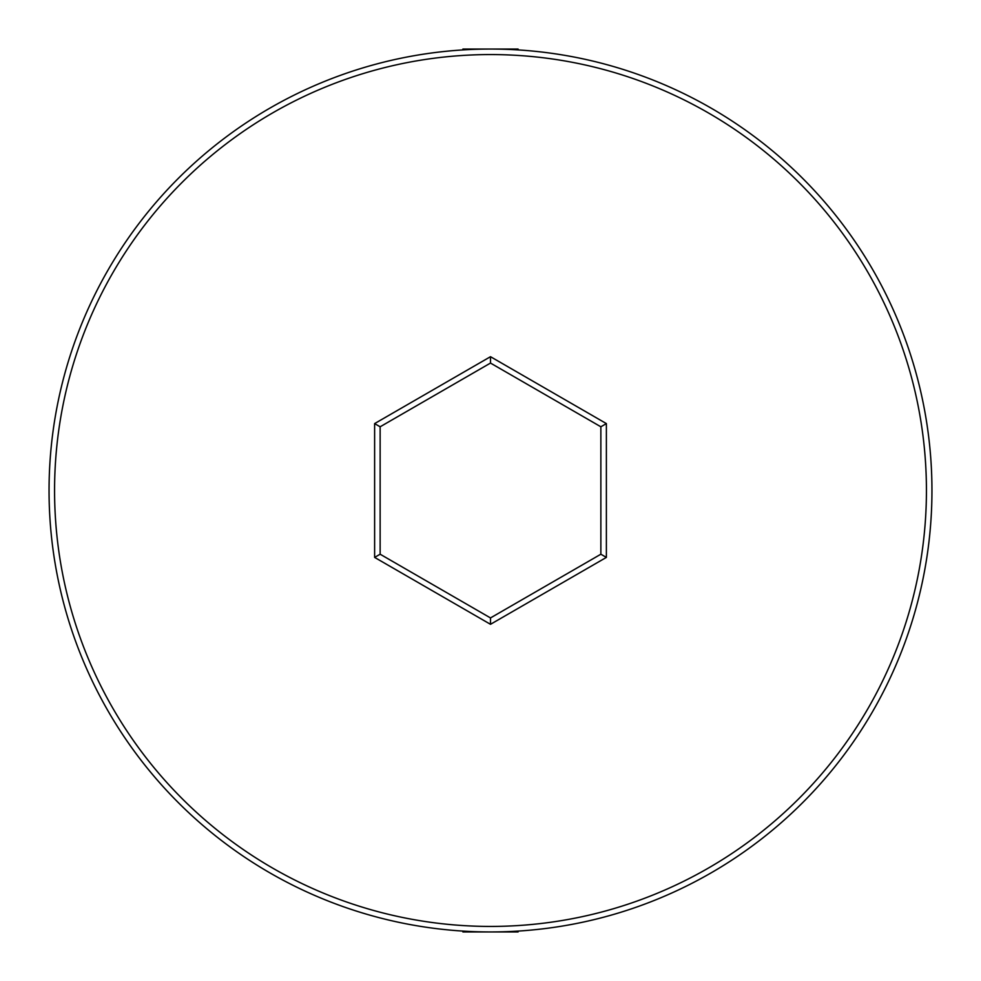 <?xml version="1.0" encoding="UTF-8"?>
<svg xmlns="http://www.w3.org/2000/svg" width="981" height="981" viewBox="0 0 981 981"><rect width="100%" height="100%" fill="white"/><g stroke="black" fill="none" stroke-linecap="round" stroke-linejoin="round"><path stroke-width="1.47" d="M49.05 490.5A441.45 441.45 0 0 1 490.5 49.05A441.45 441.45 0 0 1 931.95 490.5A441.45 441.45 0 0 1 490.5 931.95A441.45 441.45 0 0 1 49.05 490.5A441.45 441.45 0 0 0 490.5 931.95A441.45 441.45 0 0 0 931.95 490.5M606.381 557.404L490.5 624.308L374.619 557.404L374.619 423.596L490.5 356.692L606.381 423.596L606.381 557.404L600.863 554.216L600.863 426.784L490.5 363.068L380.138 426.784L380.138 554.216L490.5 617.932L600.863 554.216M462.909 931.092L462.909 931.95L518.091 931.95L518.091 931.092M462.909 49.908L462.909 49.05L518.091 49.05L518.091 49.908M606.381 423.596L600.863 426.784M490.5 363.068L490.5 356.692M380.138 426.784L374.619 423.596M380.138 554.216L374.619 557.404M490.5 624.308L490.5 617.932M926.432 490.5A435.932 435.932 0 0 0 490.5 54.568A435.932 435.932 0 0 0 54.568 490.5A435.932 435.932 0 0 0 490.5 926.432A435.932 435.932 0 0 0 926.432 490.5"/></g></svg>
